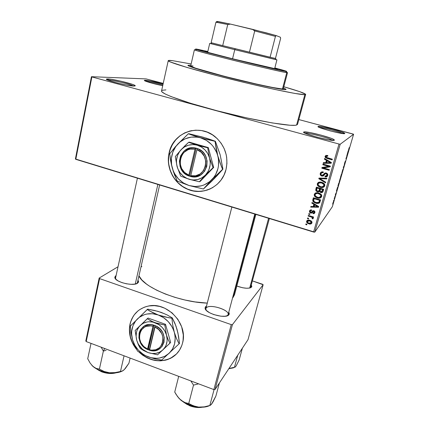 <?xml version="1.0" encoding="UTF-8"?>
<svg xmlns="http://www.w3.org/2000/svg" width="429" height="429" viewBox="0 0 429 429"><rect width="100%" height="100%" fill="white"/><g stroke="black" fill="none" stroke-linecap="round" stroke-linejoin="round"><path stroke-width="0.64" d="M332.652 140.374C329.756 138.218 308.585 132.727 305.046 133.204C308.585 132.727 329.756 138.218 332.652 140.374M334.32 140.256L333.816 139.516L331.086 138.283L321.015 135.114L309.856 132.545L303.904 131.987C306.209 130.883 332.738 137.752 334.288 139.87L334.32 140.256C332.813 141.913 299.791 132.947 303.85 132.009L304.086 132.674L306.628 133.88L316.897 137.141L328.501 139.811L334.32 140.256M304.3 132.808L303.85 132.009L304.3 132.808M133.548 86.047C130.588 84.293 113.176 80.185 108.521 80.148L107.851 78.952C113.283 79.022 133.998 84.073 135.167 85.618L134.127 86.068L135.285 85.821L132.979 84.561L121.359 81.29L111.17 79.301L106.472 79.14L107.293 79.848L110.242 80.974L117.605 83.054L126.115 84.947L134.127 86.068C128.48 86.191 103.212 79.724 106.628 79.038L107.851 78.952L108.521 80.148C113.176 80.185 130.588 84.293 133.548 86.047M162.902 84.851C155.673 82.872 150.027 81.698 145.967 81.317C150.027 81.698 155.673 82.872 162.902 84.851M145.313 80.271C149.453 80.641 155.384 81.864 163.1 83.95L149.855 80.877L144.369 80.443L150.08 82.647L162.72 85.671C154.167 84.063 142.685 80.679 144.493 80.325L145.313 80.271L145.887 81.285L145.313 80.271M342.991 133.601C339.8 131.821 323.166 127.515 319.546 127.52C323.166 127.515 339.8 131.821 342.991 133.601M344.75 133.575L341.784 131.96L332.915 129.258L323.23 127.005L318.2 126.458C319.889 125.584 343.629 131.719 344.728 133.328L344.75 133.575C343.709 134.845 315.015 127.161 318.162 126.469L318.484 127.011L320.79 128.014L329.81 130.786L339.838 133.113L344.75 133.575M191.736 130.598L191.731 130.598C179.976 133.392 172.479 140.782 169.262 152.762L169.123 152.794C172.989 132.078 199.914 122.694 215.905 137.425C225.23 146.241 228.609 156.912 226.035 169.439L224.029 175.064L220.999 180.116L217.069 184.406L212.403 187.773L207.186 190.095L201.619 191.291L195.914 191.329L190.294 190.213L184.958 187.999L180.105 184.765L175.917 180.641L172.538 175.783L170.099 170.361L168.688 164.58L168.382 161.62L168.602 155.7L169.911 149.962L172.276 144.621L175.606 139.875L179.783 135.918L184.663 132.904L190.052 130.958L195.758 130.164L201.55 130.561L207.202 132.148L212.489 134.867L217.203 138.61L221.139 143.238L224.153 148.557L226.115 154.365L226.673 157.379L226.93 163.465L226.035 169.439C222.12 186.62 202.794 196.15 187.441 189.184C173.879 183.714 165.589 167.267 169.123 152.794L169.262 152.762C165.728 167.224 174.013 183.666 187.564 189.125C195.442 192.299 203.19 192.128 210.816 188.621M227.778 315.299L227.815 315.251C231.794 310.768 209.931 303.314 206.29 307.856C209.609 303.635 229.874 309.894 228.121 314.634L227.204 315.803L228.909 314.736L227.778 315.299M205.625 306.676L206.51 306.043L205.148 307.486L205.132 308.424L206.488 310.542L209.518 312.709L213.765 314.58L220.924 316.205L225.118 316.237L228.056 315.428L228.909 314.736L229.306 313.899L228.807 312.049L228.909 314.736C226.11 319.203 205.207 313.513 205.105 308.279L205.625 306.676L206.124 307.555L205.625 306.676M269.374 218.527L250.531 287.634L251.566 287.087L250.257 287.891L251.539 287.124L251.818 286.47L251.33 285.097L251.566 287.087M137.425 282.577L136.679 283.633L137.629 283.135L136.803 283.585L138.32 282.432L138.562 281.617L137.982 280.121L138.256 282.529M115.894 275.611L114.816 277.091L115.546 278.936L118.013 280.872L121.847 282.582L126.442 283.805L131.076 284.336L135.012 284.1L137.629 283.135C133.585 286.599 115.085 282.105 114.838 277.601L115.894 275.611M190.438 65.272L187.886 65.342L190.438 65.272M283.467 88.079L286.079 89.457L285.253 89.645L277.831 88.658L244.273 81.397L205.673 71.439L193.163 67.659L187.993 65.53L189.151 65.16L187.993 65.53L189.607 66.366L201.925 70.367L233.944 78.888L267.594 86.653L285.253 89.645C281.247 89.731 257.346 84.738 232.03 78.41C206.687 72.083 187.376 66.286 187.886 65.342C187.376 66.286 206.687 72.083 232.03 78.41C257.346 84.738 281.247 89.731 285.253 89.645L286.079 89.457L283.467 88.079L285.773 89.114L285.902 89.586L285.773 89.114L283.467 88.079M168.238 60.671L161.551 90.959C160.425 93.656 187.017 103.207 222.86 112.264C258.682 121.343 291.758 126.85 296.595 125.037L304.847 94.68C300.354 95.077 267.224 88.251 230.936 79.199C194.637 70.152 167.407 61.958 168.238 60.671C168.329 60.323 169.723 60.312 172.431 60.639L191.152 63.969L172.431 60.639L168.361 60.532L168.281 60.821L170.168 61.905L186.905 67.423L217.932 75.895L247.469 83.226L274.903 89.468L295.039 93.468L304.847 94.68L296.595 125.037L297.533 124.351L305.668 94.439L304.847 94.68L305.614 94.251L299.48 91.575L283.821 86.744C297.93 90.809 305.212 93.372 305.673 94.428M234.524 294.734L232.55 297.935L233.097 297.361L255.175 214.184L233.097 297.361L234.524 294.728L255.866 214.393M138.964 275.831C143.125 287.323 179.73 302.381 207.261 303.11L195.061 301.914L184.937 300.005L174.871 297.335L165.342 294.031L156.773 290.251L149.549 286.175L146.536 284.089L141.833 279.928L138.964 275.831M194.627 191.178L194.139 191.028L194.627 191.178M137.843 311.025L134.411 314.661L133.006 316.752L130.883 321.364L130.185 323.847C128.443 332.555 130.395 340.765 136.047 348.477L132.282 342.224L130.448 337.038L129.531 329.038L130.185 323.847C131.451 318.468 134.143 314.082 138.256 310.682L138.251 310.682M174.598 355.657L172.549 357.11L168.012 359.314L163.047 360.505L157.845 360.655L152.606 359.759L147.522 357.861L142.782 355.035L139.967 352.745C149.818 360.971 160.076 362.768 170.731 358.14L176.48 353.979M182.556 343.034C180.684 349.978 176.7 355.062 170.603 358.285C159.518 363.036 148.986 360.977 139.012 352.118L142.643 355.174L147.383 358L155.078 360.478L160.328 360.859L165.438 360.183L167.878 359.459L172.42 357.255L176.351 354.118L179.52 350.166L181.789 345.543L182.556 343.034L183.07 340.428L183.301 335.022L181.671 326.839L177.794 319.214L172.024 312.832L164.875 308.263L159.663 306.429L154.333 305.646L149.094 305.936L146.573 306.483L144.149 307.282L139.693 309.625L137.693 311.138L134.266 314.779L131.682 319.112L130.035 323.97C132.529 314.452 138.513 308.51 147.989 306.14C166.924 301.238 188.267 323.836 182.556 343.034M136.604 349.496C130.427 341.607 128.239 333.102 130.035 323.97L129.381 329.166L130.298 337.167L133.398 344.836L136.604 349.496M75.804 159.331L313.594 232.046L339.017 144.037L91.881 76.92L75.804 159.331L75.402 158.977L91.436 76.7L146.069 78.904L163.218 83.408L146.069 78.904L91.436 76.7L91.881 76.92L91.436 76.7L75.402 158.977L314.763 232.153L340.197 144.246L353.598 134.245L332.352 206.724L314.763 232.153L313.594 232.046L339.017 144.037L91.881 76.92L75.804 159.331M308.467 218.903L307.443 218.592L307.625 217.959L308.644 218.264L308.467 218.903L308.644 218.264L307.625 217.959L307.443 218.592L307.899 218.039L307.443 218.592L308.467 218.903M310.869 216.865L308.167 216.055L308.349 215.417L313.572 216.988L313.39 217.621L312.553 217.369L313.283 218.248L312.811 218.929L312.114 218.522L312.135 217.482L310.869 216.865L312.114 217.46L312.114 218.522L312.811 218.929L313.261 218.409L312.553 217.369L313.39 217.621L313.572 216.988L308.349 215.417L308.167 216.055L308.628 215.503L308.167 216.055L310.869 216.865L311.32 216.307L310.869 216.865M309.711 214.543L308.687 214.237L308.864 213.599L309.894 213.905L309.711 214.543L309.894 213.905L308.864 213.599L308.687 214.237L309.148 213.685L308.687 214.237L309.711 214.543M310.746 213.079L309.652 212.317L309.432 211.358L309.91 210.312L310.757 209.942L311.62 209.974L311.534 210.639L310.301 211.111L310.483 212.242L311.32 212.376L312.607 210.88L313.524 210.671L314.822 211.449L314.924 212.623L314.21 213.562L313.004 213.653L313.095 212.988L313.771 212.94L314.173 212.419L314.039 211.561L313.508 211.384L312.033 212.999L310.746 213.079L313.765 211.406L314.173 212.419L313.095 212.988L313.004 213.653L314.924 212.623L314.655 211.229L313.846 210.736L311.32 212.376L310.414 212.178L310.231 211.299L311.534 210.639L311.62 209.974C310.575 209.754 309.867 210.103 309.497 211.03L310.172 210.119L309.497 211.03L309.877 212.591L310.746 213.079L311.336 212.366L310.746 213.079M313.846 204.327L311.851 203.137L312.044 202.461L318.709 206.553L318.516 207.223L310.714 207.127L310.902 206.462L313.213 206.542L313.846 204.327L313.213 206.542L310.902 206.462L310.714 207.127L318.516 207.223L318.709 206.553L312.044 202.461L311.851 203.137L312.307 202.622L311.851 203.137L313.846 204.327L314.275 203.829L313.846 204.327M314.259 194.342L315.363 193.029L317.262 192.675L319.23 193.114L321.165 194.375L321.761 195.597L321.589 196.82L320.565 197.849L319.096 198.187L316.918 197.807L315.353 196.997L314.35 195.774L314.259 194.342L314.838 196.514L317.256 197.914C319.23 198.611 320.715 198.15 321.702 196.52L321.482 194.836L318.591 192.905L315.921 192.819L314.259 194.342M317.294 183.698L318.409 182.368L320.313 182.003L322.908 182.7L324.238 183.698L324.833 184.92L324.662 186.159L323.632 187.2L322.152 187.543L320.302 187.28L318.388 186.363L317.385 185.135L317.294 183.698L317.873 185.88L320.302 187.28C322.286 187.972 323.777 187.494 324.774 185.854L324.662 184.363L321.653 182.228L318.967 182.153L317.294 183.698M325.107 156.295L325.922 155.4L327.815 155.496L327.718 156.188L326.147 156.247L326.115 157.271L332.346 159.213L332.153 159.878L325.595 157.802L325.107 156.295L325.107 157.132L327.139 158.483L332.153 159.878L332.346 159.213L326.308 157.438L325.96 156.569L327.718 156.188L327.815 155.496L325.922 155.4L325.107 156.295M326.421 160.371L324.383 159.186L324.581 158.489L331.381 162.559L331.183 163.256L323.209 163.31L323.407 162.618L325.767 162.661L326.421 160.371L325.767 162.661L323.407 162.618L323.209 163.31L331.183 163.256L331.381 162.559L324.581 158.489L324.383 159.186L324.935 158.698L324.383 159.186L326.421 160.371L326.941 159.947L326.421 160.371M328.694 166.377L322.806 164.725L322.994 164.066L330.357 166.125L330.153 166.833L323.455 167.959L329.349 169.616L329.161 170.275L321.814 168.206L322.013 167.498L328.694 166.377L322.013 167.498L321.814 168.206L329.161 170.275L329.349 169.616L323.455 167.959L330.153 166.833L330.357 166.125L322.994 164.066L322.806 164.725L323.375 164.173L322.806 164.725L328.694 166.377L329.199 165.916L328.694 166.377M321.75 176.094L320.383 175.107L320.216 173.45L321.407 172.04L323.069 171.922L323.214 172.662L321.879 172.742L321.106 173.595L321.01 174.544L321.67 175.343L322.817 175.359L324.49 173.321L325.541 172.935L327.027 173.359L327.767 174.287L327.617 175.869L326.71 176.748L325.005 176.818L325.102 176.137L326.222 176.094L326.903 175.246L326.785 174.147L325.879 173.632L325.026 173.842L323.359 175.949L321.75 176.094L323.777 175.595L325.273 173.67L326.078 173.675L326.903 174.372L326.903 175.246L325.102 176.137L325.005 176.818C326.351 177.156 327.273 176.705 327.767 175.466L327.761 174.276L326.292 173.026C325.166 172.78 324.329 173.171 323.777 174.195L321.927 175.434L321.08 174.748L321.053 173.75C321.439 172.79 322.163 172.426 323.214 172.662L323.305 171.975C321.809 171.589 320.774 172.077 320.216 173.45L321.144 172.168L320.216 173.45L320.275 174.909L321.75 176.094L322.297 175.579L321.75 176.094M325.531 182.872L318.811 178.727L318.994 178.089L326.866 178.239L326.673 178.914L319.766 178.609L325.729 182.186L325.531 182.872L325.729 182.186L319.766 178.609L326.673 178.914L326.866 178.239L318.994 178.089L318.811 178.727L319.401 178.094L318.811 178.727L325.531 182.872M317.401 191.758L316.259 191.141L315.728 190.224L316.409 187.157L323.691 189.264L322.983 191.634L322.249 192.449L320.549 192.46L319.439 191.393L318.49 191.87L317.401 191.758L319.439 191.393L320.763 192.535C321.948 192.814 322.731 192.396 323.107 191.28L323.691 189.264L316.409 187.157L315.835 189.168L316.784 187.264L315.835 189.168L315.926 190.744L317.401 191.758L317.948 191.178L317.401 191.758M315.798 203.174L313.931 202.332L312.891 201.228L312.768 199.973L313.379 197.78L320.624 199.903L319.31 203.046L317.846 203.475L315.798 203.174C317.251 203.737 318.543 203.577 319.675 202.692L320.624 199.903L313.379 197.78L312.843 199.662L313.755 197.887L312.843 199.662L313.122 201.592L315.798 203.174L316.28 202.611L315.798 203.174M308.832 223.825L307.132 222.951L306.563 222.007L306.778 220.817L307.925 220.098L310.676 220.629L311.969 221.949L311.904 223.08L311.105 223.852L308.832 223.825C310.242 224.351 311.293 224.035 311.985 222.866L311.331 221.048L309.786 220.281C308.354 219.739 307.287 220.056 306.59 221.235L307.244 220.361L306.59 221.235L307.357 223.139L308.832 223.825L309.271 223.262L308.832 223.825M306.762 224.866L305.743 224.555L305.92 223.927L306.944 224.238L306.762 224.866L306.944 224.238L305.92 223.927L305.743 224.555L306.183 224.002L305.743 224.555L306.762 224.866M352.799 133.961L298.836 119.568L353.598 134.245L340.197 144.246L339.017 144.037L340.197 144.246L314.763 232.153L332.352 206.724L353.598 134.245L352.799 133.961M333.59 200.751L333.842 200.086L333.59 200.751M334.658 197.109L334.91 196.444L334.658 197.109M337.376 187.827L336.395 191.168L337.548 188.61L337.537 187.269L336.395 191.168L337.548 188.61L337.537 187.269L337.376 187.827M340.063 178.855L339.157 182.239L340.299 179.225L340.519 178.014L340.063 178.855L339.226 182.191L340.154 179.73L340.433 178.062L340.063 178.855M342.664 169.981L341.763 173.407L342.878 170.42L343.109 169.176L342.664 169.981L341.816 173.364L342.733 170.93L343.028 169.208L342.664 169.981M344.61 163.111L344.342 164.532L345.393 161.567L344.685 164.012L345.549 160.982L344.476 164.028L345.34 161.095L344.664 162.923L344.31 164.591L345.372 161.54L344.61 164.151L345.538 160.993L344.61 163.111M348.096 151.222L347.093 154.649L348.176 152.349L348.268 150.643L347.093 154.649L348.176 152.349L348.096 151.222M349.077 147.951L348.557 149.946L349.147 149.024L348.713 149.346L349.222 147.63L348.611 149.925L349.147 149.024L348.713 149.372L349.077 147.951M346.75 155.824L347.211 155.368L345.903 158.719L346.482 158.124L346.643 157.582L346.176 158.054L347.485 154.708L346.75 155.824L347.211 155.368L345.903 158.719L346.482 158.124L346.643 157.582L346.176 158.054L347.485 154.708L346.75 155.824M343.339 167.476L343.441 168.5L343.495 167.096L344.562 164.677L343.495 166.94L343.441 168.5L343.495 167.096L344.562 164.677L343.339 167.476M340.787 176.174L340.449 177.59L340.91 176.925L341.897 173.772L341.28 174.496L340.835 177.075L341.897 173.772L340.787 176.174M338.224 184.931L338.132 186.229L339.323 182.556L338.685 183.355L337.998 186.476L339.323 182.556L338.224 184.931M335.424 194.46L335.28 195.399L336.009 193.27L335.516 195.007L336.17 192.734L335.435 195.179L336.148 192.755L335.424 194.46M334.212 198.627L334.54 198.252L334.352 199.11L334.856 197.426L334.368 198.096L334.352 199.11L334.856 197.426L334.212 198.627M332.925 202.997L332.668 204.15L332.942 203.743L333.682 201.099L332.925 202.997M262.532 284.25L252.461 280.92L263.143 284.733L248.005 339.682L215.047 389.527L232.438 324.619L263.143 284.733L232.438 324.619L231.247 324.619L99.608 278.598L86.202 341.564L213.873 389.591L231.247 324.619L99.608 278.598L99.174 278.056L118.023 266.752L99.174 278.056L99.608 278.598L86.202 341.564L85.805 340.932L99.174 278.056L85.805 340.932L86.202 341.564L213.873 389.591L215.047 389.527L213.873 389.591L231.247 324.619L232.438 324.619L215.047 389.527L248.005 339.682L263.143 284.733L262.532 284.25M236.829 286.046L242.739 287.779L246.702 288.25L249.791 288.02L251.539 287.124C248.906 288.899 244.004 288.54 236.829 286.046M141.87 266.414L140.953 267.069M205.909 308.44L206.07 310.103L205.84 308.649M115.573 277.949L115.803 279.22L115.567 277.976M165.926 89.902L162.505 90.235L161.717 90.653L161.572 91.238L162.098 91.988L165.203 93.983L171.064 96.584L190.385 103.228L217.187 110.805L246.428 117.841L272.308 122.951L290.111 125.263L295.12 125.295L296.595 125.037L297.533 124.356M107.969 80.148L108.521 80.148L107.969 80.148M190.181 130.936L184.792 132.877L179.917 135.891L175.74 139.849L172.41 144.589L170.05 149.93L168.742 155.663L168.522 161.583L168.822 164.538L170.233 170.313L172.673 175.734L174.249 178.244L178.051 182.754L182.588 186.449L187.704 189.184L193.206 190.857L198.89 191.398L204.547 190.782L210.811 188.621M348.616 149.469L348.991 149.571L348.616 149.469M348.139 151.657L347.651 153.169L348.139 151.657M346.986 155.201L347.313 155.293L346.986 155.201M346.187 158.044L346.482 158.124L346.187 158.044M346.905 155.282L347.211 155.368L346.905 155.282M342.691 170.914L341.972 172.823L342.825 169.804L341.913 172.855L342.766 169.723L342.691 170.914M341.484 174.608L340.953 176.587L341.484 174.608M341.194 174.952L340.626 177.07L341.194 174.952M340.111 179.719L339.387 181.655L340.24 178.652L339.307 181.66L340.176 178.571L340.111 179.724M338.583 184.894L337.939 185.972L338.872 183.119L338.031 185.854L338.556 183.789L339.092 183.183L338.578 184.904M337.414 187.966L337.709 188.052L337.414 187.966M337.457 188.122L337.022 189.607L337.457 188.122M333.462 201.689L332.856 203.63L333.462 201.689M327.493 155.657L326.523 156.049M332.303 159.363L327.654 158.07L327.139 158.483L327.654 158.07L325.632 156.73L325.745 155.604L325.632 156.724L326.474 157.625L332.303 159.363M326.587 155.947L327.252 155.652M331.306 162.822L323.745 162.87L323.209 163.31L323.815 162.623L331.306 162.822M326.287 162.221L325.767 162.661L326.287 162.221L326.941 159.947L324.914 158.768L326.941 159.947L326.287 162.221M329.692 161.615L327.735 160.408L329.692 161.615L329.188 162.049L329.692 161.615M327.22 160.832L330.496 162.747L330.979 162.318L330.496 162.747L326.689 162.677L327.22 160.832L327.735 160.408L327.22 160.832L326.689 162.677L330.496 162.747L327.22 160.832M330.266 166.436L323.992 167.492L323.455 167.959L323.992 167.492L330.266 166.436M329.327 169.702L322.356 167.739L321.814 168.206L322.447 167.428L322.356 167.739L329.327 169.702M329.199 165.916L323.343 164.275L329.199 165.916M323.08 172.099L321.82 172.774M323.31 174.876L324.662 173.198L323.82 174.405M327.488 176.088L325.531 176.303L325.005 176.818L325.547 176.196L327.488 176.088M326.775 175.563L327.418 174.732L326.903 175.246L327.418 174.732L327.418 173.868L326.598 173.177L326.078 173.675L326.598 173.177L325.799 173.171L325.273 173.67L325.895 173.139M323.927 175.413L321.852 175.413L323.927 175.413M321.16 174.898L320.769 172.951L321.16 174.898M325.992 173.118L326.399 173.128M326.598 173.177L327.054 173.391M326.903 174.372L327.461 174.002M327.375 174.866L327.177 175.236M326.828 178.367L321.541 178.153L320.994 178.684L321.541 178.153L320.951 178.126L326.828 178.367M320.291 178.11L319.766 178.609L320.291 178.11M319.873 178.507L319.374 178.196L319.873 178.507M324.544 186.379L321.814 186.91M320.838 186.717L320.302 187.28L320.838 186.717M320.543 182.127L321.766 182.266L318.49 183.312L318.082 184.427L318.409 185.349L317.873 185.88L318.404 185.344L320.511 186.636L318.291 185.162L318.146 183.934C318.876 182.716 319.98 182.363 321.455 182.877L323.831 184.475L323.916 185.612L324.447 185.044L324.27 183.741L324.501 184.797M318.248 185.076L317.862 183.14L318.146 182.518L317.776 183.714L318.248 185.076M322.136 186.947L324.372 186.502M324.024 185.736L324.447 185.044L322.238 186.835L320.511 186.636L322.238 186.835L323.278 186.481L323.916 185.612L323.89 184.609L322.887 183.473L321.455 182.877L321.991 182.336L321.455 182.877L318.865 183.011M318.903 182.947L319.267 182.566M319.417 182.464L320.088 182.191M322.924 191.763L321.31 191.924L320.763 192.535L321.3 191.924L322.924 191.763M320.002 190.808L319.439 191.393L319.996 190.787L318.087 191.184L320.002 190.808M316.286 189.42L316.618 190.315L316.355 188.787M320.163 188.245L319.809 189.479L320.163 188.245M319.251 190.422L319.809 189.479M323.176 189.114L322.865 190.197L323.176 189.114M320.474 189.039L322.651 189.666L323.155 189.109L322.324 190.798L322.865 190.197L320.828 191.854L319.996 190.953L320.474 189.039L320.989 188.481L320.474 189.039L320.072 191.275L320.672 191.801L321.627 191.865L322.651 189.666L320.474 189.039M322.174 191.259L322.865 190.197M317.074 188.052L319.621 188.792L320.141 188.24L319.256 190.068C319.042 190.969 318.484 191.313 317.583 191.109L316.581 190.122L317.074 188.052L317.605 187.505L317.074 188.052L316.597 190.219L317.583 191.109L318.903 190.835L319.621 188.792L317.074 188.052M321.525 196.949L318.806 197.496M317.755 197.356L317.256 197.914L317.755 197.356M315.347 195.956L314.838 196.514L315.347 195.956M315.117 195.485L315.063 193.206L314.757 194.299L315.117 195.485M319.096 197.528L321.321 197.093M315.878 193.538L317.058 192.793M317.508 192.734L315.792 193.688M320.769 196.498L321.396 195.645L319.181 197.485L317.46 197.276L315.363 195.983L315.106 194.584C315.835 193.377 316.929 193.029 318.398 193.549L318.897 193.002L318.398 193.549L320.678 194.981L320.849 196.278L321.396 195.645L321.353 194.632L321.45 195.404M319.862 202.381L317.717 202.783L319.862 202.381M313.481 200.563L313.32 199.641M313.32 199.952L313.374 200.273M320.114 199.753L319.814 200.783L320.114 199.753M319.551 201.453L319.82 200.783L319.262 201.442L319.82 200.783M314.039 198.67L319.589 200.3L320.066 199.742L318.854 202.316L315.991 202.531L313.862 201.335L313.712 199.828L314.543 198.118L314.039 198.67L313.637 200.901L314.693 202.005L316.725 202.713L318.79 202.381L319.589 200.3L314.039 198.67M318.897 202.268L319.412 201.651L318.897 202.268M318.672 206.526L318.002 206.521L318.672 206.526M314.146 206.472L313.283 206.462L314.146 206.472M311.282 206.472L310.714 207.127L311.282 206.472M313.803 205.856L313.213 206.542L314.366 203.888L313.803 205.856M314.629 204.794L316.559 206.011L316.988 205.496L316.559 206.011L317.846 206.714L318.221 206.252L317.846 206.714L314.119 206.574L315.047 204.306L314.119 206.574L317.846 206.714L314.629 204.794M311.416 209.947L310.907 210.398M311.915 211.658L312.382 211.122M314.87 212.789L313.899 212.966M313.524 213.009L313.004 213.653L313.524 213.009M314.355 212.216L314.789 211.556M314.2 210.88L313.765 211.406L314.2 210.88M313.889 210.752L313.277 211.481L313.862 210.768M312.703 212.216L311.352 212.355L312.687 212.232M310.151 211.39L310.108 210.317L310.087 211.213M314.205 212.977L314.795 212.832M311.009 210.226L311.325 209.979M312.993 216.811L312.553 217.369L312.993 216.811M313.277 218.323L312.811 218.929L313.277 218.323M312.709 217.766L313.245 218.082L312.709 217.766L312.114 218.522L312.779 217.669M312.773 217.541L312.339 218.093L312.773 217.541M312.43 216.645L311.904 217.305L312.43 216.645M311.963 222.924L310.628 223.257L311.701 223.064M307.303 221.568L307.212 220.463L307.303 221.568M311.47 222.351L311.867 221.713M308.515 220.088L308.001 220.554M309.609 220.919L310.768 221.477L311.239 222.624L311.84 221.847L311.239 222.624L308.96 223.182L307.866 222.667L307.325 221.477L309.609 220.919L310.044 220.367L309.609 220.919L307.695 220.967L307.389 222.099L308.649 223.075L310.58 223.278L311.186 222.774L311.186 221.997L309.609 220.919M319.181 197.485L320.211 197.136L320.806 196.407L320.817 195.281L320.238 194.45L317.444 193.361L315.449 193.967L315.042 195.072L315.69 196.369L317.219 197.201L319.181 197.485M206.526 51.518L206.435 51.893L204.906 51.319L207.759 51.759L204.906 51.319C204.665 51.593 218.988 55.427 237.457 59.996C255.904 64.565 273.579 68.645 276.807 69.112L231.81 58.591L209.186 52.697L206.419 51.888L206.526 51.518M286.524 72.206L287.532 72.657L286.765 72.635L285.773 71.391C278.866 70.565 203.298 52.006 196.589 49.485C194.911 48.917 195.308 48.863 197.774 49.324L207.829 51.475L195.565 49.029L208.923 52.939L252.906 63.964L285.038 71.262L286.69 71.498L285.843 71.037L274.839 67.938C284.577 70.533 288.331 71.702 286.089 71.439L286.765 72.635C287.95 72.791 287.752 72.608 286.17 72.088M195.924 49.914C194.08 49.603 193.919 49.71 195.436 50.236C202.193 52.858 279.456 71.836 286.449 72.587L286.765 72.635C283.001 72.163 260.408 66.983 236.449 61.052C212.473 55.116 194.047 50.145 194.401 49.78L190.685 66.012C190.213 66.903 208.408 72.362 232.228 78.314C256.022 84.266 278.593 88.985 282.475 88.932L286.765 72.635L282.475 88.932L283.29 88.755L281.386 88.867L272.587 87.462L257.652 84.336L224.56 76.367L195.731 68.222L190.798 66.2L191.05 65.852L193.034 65.937M277.397 69.573L279.252 70.077M274.769 68.216L277.504 69.155L274.769 68.216M182.899 401.63L181.006 400.305L189.001 404.81L188.749 403.507L184.824 402.563L181.006 400.305L177.617 396.659L174.732 392.063L178.695 376.356L174.732 392.063L176.115 394.439L179.247 398.643L184.636 402.767L191.366 405.63L198.648 407.1L193.42 405.872L188.749 403.507L184.824 402.563L182.899 401.63M189.779 405.507L184.609 402.751L189.779 405.507L189.875 405.137L189.779 405.507C193.559 406.923 197.195 407.491 200.681 407.223C196.182 407.319 192.546 406.751 189.779 405.507L189.779 405.807L189.779 405.507M189.741 405.721L189.779 405.807C194.262 407.453 198.391 407.925 202.166 407.223M190.841 380.925L193.511 385.113L188.749 403.507L193.511 385.113L198.573 383.832L193.511 385.113L190.841 380.925M211.159 404.493L213.041 401.876L215.867 396.112L219.423 382.909L215.867 396.112L211.465 404.332L209.824 405.491L214.087 389.575L209.824 405.491L204.274 406.874L198.648 407.1L203.223 407.175L208.837 405.931M178.389 397.651L181.006 400.305L178.389 397.651M187.462 404.697L183.864 402.316M201.544 407.234L197.512 407.437L192.358 406.585M209.824 405.491L204.274 406.874L198.648 407.1C203.201 407.486 206.842 406.976 209.577 405.577M212.21 403.281L210.285 405.384M191.012 404.794L188.749 403.507L189.001 404.81L198.648 407.1L195.973 406.66L191.012 404.794M231.869 207.057L205.807 308.842L231.869 207.057M205.716 309.191L205.63 309.529L205.716 309.191M135.258 284.046L157.861 184.427L135.258 284.046M268.586 218.286L249.699 288.041L268.586 218.286M211.138 42.702L222.71 45.63L211.138 42.702L215.943 22.201L211.138 42.702M235.258 48.734L249.431 52.22L222.71 45.63L227.745 24.507L230.523 24.099L252.391 29.301L254.719 30.936L249.431 52.22L235.258 48.734L234.765 49.684L235.258 48.734M210.687 43.549C209.443 43.275 209.411 43.297 210.591 43.613L234.765 49.684L210.687 43.549M232.556 58.778L234.765 49.684L232.556 58.778M275.456 58.457L270.093 57.245L275.456 58.457C276.512 58.735 276.496 58.752 275.407 58.5L222.71 45.63L227.745 24.507L215.943 22.201L227.745 24.507L230.523 24.099L266.141 32.819L276.196 35.591L280.405 37.248L280.636 38.401L275.456 58.457L270.093 57.245L275.434 36.39L276.196 35.591L280.405 37.248L280.636 38.401L275.456 58.457M276.024 59.604L234.765 49.684L276.078 59.695C277.225 59.953 277.204 59.921 276.024 59.604M216.886 21.466L215.943 22.201L216.886 21.466L218.098 21.557L230.523 24.099L216.886 21.466M249.431 52.22L270.093 57.245L275.434 36.39L254.719 30.936L249.431 52.22M254.719 30.936L275.434 36.39L276.196 35.591L252.391 29.301L254.719 30.936M106.145 350.337L103.368 351.094L99.399 369.106L96.128 368.393L92.943 366.414L90.117 363.057L87.714 358.762L91.023 343.377L87.714 358.762L90.117 363.057L92.943 366.414L98 369.648L102.311 371.31L109.427 372.758L104.156 371.487L99.399 369.106L103.368 351.094L106.145 350.337M104.66 348.504L103.368 351.094L104.66 348.504M114.956 372.881C109.245 373.466 104.762 372.999 101.512 371.471L101.571 371.787L101.512 371.471C106.204 373.176 110.687 373.643 114.956 372.881M101.598 371.08L101.512 371.471L101.598 371.08M124.254 369.659L128.925 363.224L130.116 358.081L128.925 363.224L125.338 368.473L123.144 370.597L121.31 371.342L115.031 372.608L109.427 372.758L116.275 372.758L121.745 371.332M101.142 347.184L103.368 351.094L101.142 347.184M124.061 355.807L120.511 371.316L124.061 355.807M91.817 365.277L92.943 366.414C96.981 369.787 102.477 371.905 109.427 372.758L104.156 371.487L99.399 369.106L96.128 368.393L94.519 367.594L91.817 365.277M97.485 369.396L101.512 371.471L97.485 369.396M115.61 372.828L109.116 373.391L104.043 372.528M99.464 370.763L96.906 369.101M101.641 371.739L101.571 371.787C106.896 373.67 111.76 374.002 116.157 372.774M121.31 371.342L115.031 372.608L109.427 372.758C114.709 373.246 118.956 372.704 122.174 371.123L121.31 371.342M124.206 369.707L122.185 371.123M237.768 355.164L234.465 367.256L228.936 368.516L234.465 367.256L237.768 355.164M242.39 348.176L239.151 359.985L236.213 365.851L235.172 367.106L234.465 367.256L235.172 367.106L236.213 365.851L239.151 359.985L242.39 348.176M234.631 367.299L228.807 368.709L233.451 367.862M235.521 366.656L236.213 365.851M196.97 149.7L190.776 175.697L195.56 175.788L200.005 174.04L203.48 170.688L205.507 166.179L205.797 161.143L204.29 156.285L201.201 152.279L196.97 149.7C211.947 154.622 205.781 179.719 190.776 175.697L190.857 176.571C207.062 181.017 213.76 153.839 197.522 148.595L196.97 149.7L190.776 175.697L190.851 176.603L186.567 174.828L184.432 173.23L181.14 168.972L180.094 166.463L179.397 161.095L180.609 155.893L183.574 151.56L185.596 149.919L190.379 147.978L192.975 147.753L197.533 148.557L202.107 151.362L203.973 153.357L205.459 155.673L207.094 160.918L206.789 166.355L204.59 171.219L200.826 174.828L196.026 176.694L193.441 176.882L188.932 176.029L189.575 175.783L190.819 176.153L189.575 175.783L188.932 176.029L188.857 175.123L195.023 149.136L190.208 149.104L187.907 149.791L183.912 152.44L182.357 154.311L180.389 158.805L180.046 161.283L180.142 163.792L181.644 168.586L184.684 172.544L188.857 175.123C174.195 170.243 179.896 145.426 195.023 149.136L195.581 148.037C179.236 143.946 173.075 170.806 188.942 175.997L188.857 175.123L195.023 149.136L195.592 148L197.533 148.557L196.97 149.7M181.059 149.721L175.305 156.601L177.118 166.677L180.7 176.153L189.184 179.29L199.426 181.773L200.091 181.483L199.426 181.773L200.713 180.244L207.245 173.225L213.68 167.423L200.091 181.483L213.68 167.423L213.052 167.669L209.577 157.99L207.652 147.764L208.301 147.581L213.68 167.423L208.301 147.581L207.652 147.764L199.828 145.94L188.631 142.315L181.059 149.721L175.305 156.601L177.118 166.677L180.7 176.153L189.184 179.29L199.426 181.773L205.416 175.08L213.052 167.669L209.577 157.99L207.652 147.764L197.286 145.243C203.48 147.26 207.577 151.512 209.577 157.99C211.122 164.586 209.738 170.281 205.416 175.08C200.788 179.52 195.377 180.925 189.184 179.29C183.108 177.231 179.086 173.026 177.118 166.677C175.547 160.215 176.861 154.563 181.059 149.721C185.585 145.19 190.996 143.694 197.286 145.243L188.631 142.315L189.334 142.155L188.631 142.315L184.765 145.946L179.649 151.448L177.558 155.416L176.534 159.84L176.448 162.13L176.641 164.425L177.863 168.86L180.126 172.855L183.274 176.147L187.098 178.507L191.345 179.783L193.543 179.982L197.892 179.483L201.946 177.81L205.416 175.08L208.07 171.466L209.025 169.401L210.119 164.94L210.231 162.618L209.577 157.99L207.797 153.662L205.019 149.93L201.426 147.056L197.286 145.243L195.093 144.771L192.873 144.605L188.503 145.184L184.475 146.933L181.059 149.721M189.334 142.155L208.301 147.581L189.334 142.155M203.094 137.2L188.69 133.692L206.483 138.197L215.374 141.248L207.7 139.677L197.05 136.776L188.315 133.768L175.381 146.734L169.712 153.823L171.321 164.259L173.295 171.407L177.252 181.097L189.087 185.537L203.41 189.001L211.862 179.703L222.592 169.305L220.029 162.848L216.715 152.574L213.476 146.852L211.358 144.358L206.301 140.331L200.466 137.789L197.388 137.141L191.162 137.119L185.221 138.792L179.96 142.02L175.74 146.579L172.823 152.139L171.402 158.333L171.557 164.741L173.273 170.94L174.678 173.836L178.485 178.968L183.398 182.958L189.087 185.537L195.184 186.518L201.281 185.837L204.204 184.878L209.54 181.783L213.899 177.306L215.61 174.641L217.937 168.672L218.517 165.476L218.431 158.928L216.114 148.386L215.042 141.334L215.374 141.248L220.19 154.885L222.914 169.171L214.334 178.598L203.41 189.001L211.792 181.161L216.345 176.233M222.592 169.305L222.914 169.171L222.592 169.305L221.284 166.152L217.771 155.7L215.042 141.334L200.466 137.789C209.196 140.605 214.967 146.579 217.771 155.7C219.932 164.983 217.959 172.984 211.862 179.703L222.592 169.305M211.862 179.703C205.341 185.907 197.748 187.848 189.087 185.537L203.41 189.001L211.862 179.703M189.087 185.537C180.598 182.636 174.978 176.759 172.222 167.895L174.517 174.801L177.252 181.097L189.087 185.537M172.222 167.895C170.018 158.869 171.847 150.954 177.703 144.149L169.712 153.823L170.624 160.698L172.222 167.895M190.991 134.76L188.315 133.768L177.703 144.149C184.03 137.768 191.618 135.65 200.466 137.789L190.991 134.76M203.089 137.2L215.374 141.248L220.19 154.88M220.838 158.076L222.914 169.171L216.763 176.056L212.033 180.657M220.19 154.885L219.144 151.796M196.144 148.161L189.575 175.783L196.144 148.161M154.762 326.914L149.335 349.71L151.539 350.134L155.84 349.726L159.518 347.704L162.049 344.337L163.084 340.084L162.462 335.532L161.551 333.349L158.676 329.542L154.762 326.914C168.565 332.432 163.159 354.413 149.335 349.71L149.48 350.23C164.414 355.4 170.286 331.596 155.325 325.702L149.474 350.262L145.522 348.353L143.538 346.766L140.471 342.712L138.921 337.966L139.109 333.177L139.859 330.968L141.012 328.995L144.38 326.002L148.756 324.624L151.137 324.608L155.33 325.675L159.561 328.517L161.293 330.443L162.677 332.62L164.232 337.43L164.007 342.267L162.044 346.455L158.623 349.404L154.231 350.718L151.861 350.702L147.705 349.608L148.418 348.906L149.437 349.281L148.418 348.906L147.705 349.608L147.56 349.05L152.971 326.271L150.751 325.863L146.439 326.324L144.498 327.171L141.382 329.949L140.315 331.783L139.328 336.014L139.446 338.266L140.868 342.669L143.704 346.434L147.56 349.05C134.036 343.597 139.039 321.814 152.971 326.271L153.534 325.059C138.481 320.179 133.076 343.752 147.715 349.576L152.971 326.271L153.544 325.026L155.33 325.675L154.762 326.914M140.208 325.482L135.146 330.512L136.749 340.358L138.347 344.718L140.299 348.418L143.785 350.627L147.967 352.541L157.572 354.826L170.662 342.465L169.943 343.211L168.071 339.462L166.484 335.001L164.784 325.01L165.519 324.313L170.662 342.465L165.519 324.313L164.784 325.01L157.427 323.45L152.842 321.804L147.26 318.726L135.146 330.512L136.749 340.358L138.347 344.718L140.299 348.418L143.785 350.627L147.967 352.541L157.572 354.826L169.943 343.211L168.071 339.462L166.484 335.001L164.784 325.01L155.073 322.688C160.778 324.957 164.586 329.059 166.484 335.001C167.97 341.007 166.758 345.999 162.838 349.973C158.633 353.603 153.679 354.461 147.967 352.541C142.364 350.246 138.626 346.187 136.749 340.358C135.248 334.459 136.395 329.499 140.208 325.482C144.326 321.766 149.281 320.838 155.073 322.688L150.815 320.833L147.26 318.726L148.043 318.055L138.932 326.919L137.049 330.314L136.47 332.212L136.09 336.239L136.749 340.358L138.406 344.294L142.503 349.286L147.967 352.541L151.979 353.48L155.974 353.351L159.679 352.155L162.838 349.973L165.24 346.932L166.098 345.157L167.053 341.248L167.133 339.183L166.484 335.001L164.806 330.995L162.216 327.456L158.896 324.619L153.056 322.104L148.986 321.75L147.008 321.981L143.324 323.241L140.208 325.482M148.043 318.055L165.519 324.313L148.043 318.055M163.899 313.54L157.893 311.331L147.667 309.148L154.531 310.462L161.17 312.382L167.149 314.934L172.265 317.878L171.879 318.243L168.431 317.658L158.226 314.977L149.624 310.977L147.244 309.497L147.667 309.148L130.325 326.083L131.07 333.001L132.55 339.832L134.792 345.924L137.527 351.083L142.39 354.188L148.236 356.874L154.858 358.837L161.674 360.076L179.102 343.827L176.507 338.561L173.295 329.402L171.938 326.646L168.291 321.664L163.61 317.685L158.226 314.977L152.52 313.733L146.89 314.028L144.224 314.741L139.42 317.24L135.58 321.005L132.952 325.772L131.703 331.209L131.623 334.073L132.55 339.832L134.867 345.334L138.422 350.214L142.98 354.15L145.544 355.679L151.024 357.722L156.682 358.312L159.454 358.038L164.661 356.376L169.117 353.319L172.506 349.061L174.582 343.892L175.198 338.165L174.935 335.215L172.769 325.338L171.879 318.243L172.265 317.878L174.871 323.225L177.064 329.472L178.577 336.336L179.478 343.425L179.102 343.827L179.478 343.425L177.906 332.845L176.072 326.63M158.226 314.977C166.27 318.146 171.627 323.911 174.297 332.277L172.769 325.338L171.879 318.243L164.956 316.929L158.226 314.977L152.236 312.403L147.244 309.497L130.325 326.083L131.07 333.001L132.55 339.832L134.792 345.924L137.527 351.083L142.39 354.188L148.236 356.874L154.858 358.837L161.674 360.076L179.102 343.827L176.507 338.561L174.297 332.277C176.373 340.739 174.646 347.753 169.117 353.319C163.192 358.397 156.231 359.582 148.236 356.874C140.401 353.657 135.173 347.978 132.55 339.832C130.437 331.585 132.041 324.635 137.36 318.978C143.12 313.738 150.075 312.403 158.226 314.977M161.165 312.376L167.149 314.934L172.265 317.878L176.035 326.217L177.692 332.373M154.054 325.214L148.418 348.906L154.054 325.214M333.381 140.401L334.288 139.87M304.402 132.867L303.904 131.987M134.481 86.063L135.167 85.618M344.133 133.671L344.728 133.328M318.527 127.032L318.2 126.458M227.815 315.251L228.952 314.682M205.706 309.175L231.858 207.051M115.465 278.453L137.414 178.169M115.567 278.593L114.838 277.601M205.813 309.336L205.105 308.279M325.107 157.132L325.632 156.73M320.275 174.909L320.828 174.399M317.487 185.339L318.055 184.77M323.831 184.475L324.367 183.918M319.557 191.645L320.023 191.136M315.926 190.744L316.5 190.149M314.591 196.203L315.154 195.597M320.678 194.981L321.187 194.401M313.122 201.592L313.663 200.987M314.066 211.588L314.489 211.068M309.877 212.591L310.317 212.065M312.114 217.46L312.698 216.725M307.357 223.139L307.786 222.603M310.768 221.477L311.186 220.935M144.787 80.802L144.493 80.325M107.068 79.73L106.628 79.038M283.29 88.755L287.532 72.657M195.436 50.236L196.589 49.485M286.449 72.587L285.773 71.391M183.328 401.984L189.741 405.791M227.89 315.513L254.794 214.066M159.642 184.969L137.419 282.598M211.738 42.862L210.591 43.613M207.647 52.258L209.727 43.361M274.64 68.715L276.93 59.867M276.078 59.695L275.407 58.5M216.822 22.292L217.975 21.541M101.512 371.761L96.423 368.838M229.081 368.699L228.748 368.806"/></g></svg>
